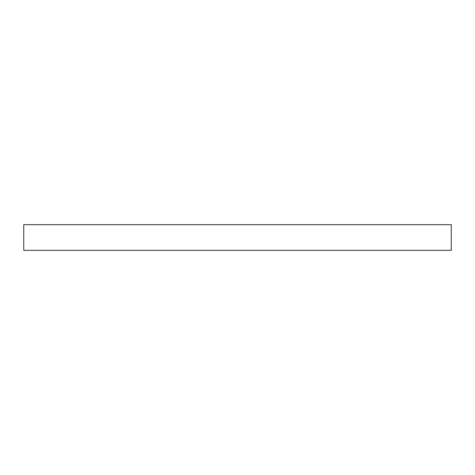 <?xml version="1.0" encoding="UTF-8"?>
<svg xmlns="http://www.w3.org/2000/svg" width="475" height="475" viewBox="0 0 475 475"><rect width="100%" height="100%" fill="white"/><g stroke="black" fill="none" stroke-linecap="round" stroke-linejoin="round"><path stroke-width="0.71" d="M451.25 250.325L23.75 250.325L23.75 224.675L451.25 224.675L451.25 250.325"/></g></svg>
